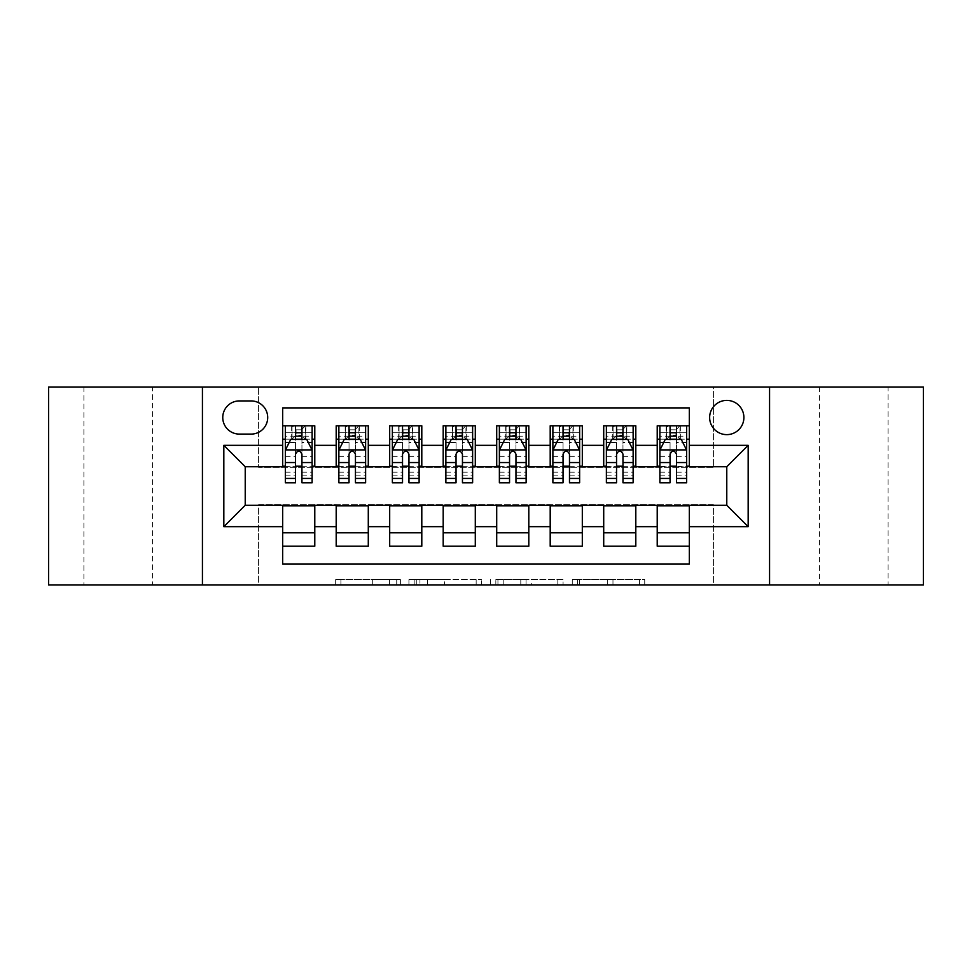 <?xml version="1.0" encoding="UTF-8"?>
<svg xmlns="http://www.w3.org/2000/svg" width="972" height="972" viewBox="0 0 972 972"><rect width="100%" height="100%" fill="white"/><g stroke="black" fill="none" stroke-linecap="round" stroke-linejoin="round"><path stroke-width="0.73" stroke-dasharray="4.86 3.65" d="M400.391 584.986L340.917 584.986L400.391 584.986L400.391 579.628L372.689 579.628L372.689 584.986L372.689 579.628L400.391 579.628L400.391 584.986L400.391 579.628L372.689 579.628L372.689 584.986L372.689 579.628L400.391 579.628L340.917 579.628L400.391 579.628M888.092 387.014L819.603 387.014L888.092 387.014L888.092 584.986L819.603 584.986L888.092 584.986M819.603 387.014L819.603 584.986M152.397 387.014L83.908 387.014L152.397 387.014L152.397 584.986L83.908 584.986L152.397 584.986M83.908 387.014L83.908 584.986M726.777 400.391A17.119 17.119 0 0 0 709.645 417.51A17.119 17.119 0 0 0 726.777 434.63A17.119 17.119 0 0 0 743.896 417.51A17.119 17.119 0 0 0 726.777 400.391M639.479 584.986L577.514 584.986L639.479 584.986L639.479 579.628L612.968 579.628L644.74 579.628L644.74 584.986L644.74 579.628L577.514 579.628L644.74 579.628L644.74 584.986L644.74 579.628L639.479 579.628L639.479 584.986M607.707 584.986L579.616 584.986L607.707 584.986L607.707 579.628L612.968 579.628L607.707 579.628L607.707 584.986L607.707 579.628L579.616 579.628L579.616 584.986L579.616 579.628L607.707 579.628L607.707 584.986M572.265 584.986L577.514 584.986L572.265 584.986L572.265 579.628L577.514 579.628L572.265 579.628L572.265 584.986M335.668 584.986L340.917 584.986L335.668 584.986L335.668 579.628L340.917 579.628L335.668 579.628L335.668 584.986M48.6 584.986L258.601 584.986L258.601 504.723L713.399 504.723L713.399 584.986L258.601 584.986L258.601 504.723L713.399 504.723L713.399 584.986L923.4 584.986L923.4 387.014L713.399 387.014L713.399 467.277L258.601 467.277L258.601 387.014L713.399 387.014L713.399 467.277L258.601 467.277L258.601 387.014L48.6 387.014L48.6 584.986M481.407 584.986L476.159 584.986L481.407 584.986L481.407 579.628L481.407 584.986M414.181 584.986L476.159 584.986L408.933 584.986L414.181 584.986L414.181 579.628L481.407 579.628L408.933 579.628L408.933 584.986L408.933 579.628L414.181 579.628L414.181 584.986M495.842 584.986L563.067 584.986L490.593 584.986L495.842 584.986L495.842 579.628L563.067 579.628L563.067 584.986L563.067 579.628L531.295 579.628L531.295 584.986M657.218 425.809L689.318 425.809L689.318 439.186L657.218 439.186L657.218 425.809M603.709 425.809L635.809 425.809L635.809 439.186L603.709 439.186L603.709 425.809M550.201 425.809L582.313 425.809L582.313 439.186L550.201 439.186L550.201 425.809M496.704 425.809L528.804 425.809L528.804 439.186L496.704 439.186L496.704 425.809M443.196 425.809L475.296 425.809L475.296 439.186L443.196 439.186L443.196 425.809M389.687 425.809L421.799 425.809L421.799 439.186L389.687 439.186L389.687 425.809M336.19 425.809L368.291 425.809L368.291 439.186L336.19 439.186L336.19 425.809M282.682 546.191L282.682 532.814L314.782 532.814L314.782 546.191L282.682 546.191L282.682 564.112L689.318 564.112L689.318 546.191L657.218 546.191L657.218 532.814L689.318 532.814L689.318 546.191M368.291 546.191L336.19 546.191L336.19 532.814L368.291 532.814L368.291 546.191M421.799 546.191L389.687 546.191L389.687 532.814L421.799 532.814L421.799 546.191M475.296 546.191L443.196 546.191L443.196 532.814L475.296 532.814L475.296 546.191M528.804 546.191L496.704 546.191L496.704 532.814L528.804 532.814L528.804 546.191M582.313 546.191L550.201 546.191L550.201 532.814L582.313 532.814L582.313 546.191M635.809 546.191L603.709 546.191L603.709 532.814L635.809 532.814L635.809 546.191M657.218 532.814L657.218 505.792L726.777 505.258L726.777 466.742L635.809 466.742L635.809 439.186M635.809 466.208L582.313 466.742L582.313 439.186M582.313 466.208L528.804 466.742L528.804 439.186M528.804 466.208L475.296 466.742L475.296 439.186M475.296 466.208L421.799 466.742L421.799 439.186M421.799 466.208L368.291 466.742L368.291 439.186M282.682 425.809L314.782 425.809L314.782 439.186L282.682 439.186L282.682 407.888L689.318 407.888L689.318 425.809M603.709 532.814L603.709 505.792L657.218 505.792M550.201 532.814L550.201 505.792L603.709 505.792M496.704 532.814L496.704 505.792L550.201 505.792M443.196 532.814L443.196 505.792L496.704 505.792M389.687 532.814L389.687 505.792L443.196 505.792M336.19 532.814L336.19 505.792L389.687 505.792M368.291 466.208L314.782 466.742L314.782 439.186M282.682 532.814L282.682 505.792L336.19 505.792M314.782 466.208L245.223 466.742L245.223 505.258L282.682 505.792M301.94 439.186L295.524 439.186M282.682 466.208L282.682 439.186M285.355 466.208L295.524 466.208M301.94 466.208L312.109 466.208M314.782 532.814L314.782 505.792M338.863 466.208L349.033 466.208M355.448 466.208L365.618 466.208M355.448 439.186L349.033 439.186M336.19 466.208L336.19 439.186M368.291 532.814L368.291 505.792M421.799 532.814L421.799 505.792M389.687 466.208L389.687 439.186M408.957 439.186L402.53 439.186M392.372 466.208L402.53 466.208M408.957 466.208L419.114 466.208M475.296 532.814L475.296 505.792M443.196 466.208L443.196 439.186M462.453 439.186L456.038 439.186M445.869 466.208L456.038 466.208M462.453 466.208L472.623 466.208M528.804 532.814L528.804 505.792M496.704 466.208L496.704 439.186M515.962 439.186L509.547 439.186M499.377 466.208L509.547 466.208M515.962 466.208L526.131 466.208M582.313 532.814L582.313 505.792M550.201 466.208L550.201 439.186M569.471 439.186L563.043 439.186M552.886 466.208L563.043 466.208M569.471 466.208L579.628 466.208M635.809 532.814L635.809 505.792M603.709 466.208L603.709 439.186M622.967 439.186L616.552 439.186M606.382 466.208L616.552 466.208M622.967 466.208L633.137 466.208M689.318 532.814L689.318 505.792M657.218 466.208L657.218 439.186M689.318 466.208L689.318 439.186M676.476 439.186L670.06 439.186M659.891 466.208L670.06 466.208M676.476 466.208L686.645 466.208M239.343 400.926A16.585 16.585 0 0 0 222.758 417.51A16.585 16.585 0 0 0 239.343 434.095L251.116 434.095A16.585 16.585 0 0 0 267.701 417.51A16.585 16.585 0 0 0 251.116 400.926L239.343 400.926M202.431 584.986L202.431 387.014M769.569 387.014L769.569 584.986M419.953 584.986L427.571 584.986L419.953 584.986L419.953 579.628L416.283 579.628L416.283 584.986L416.283 579.628L427.571 579.628L419.953 579.628L419.953 584.986M427.571 584.986L444.374 584.986L427.571 584.986L427.571 579.628L444.374 579.628L444.374 584.986L444.374 579.628L427.571 579.628L427.571 584.986M495.842 579.628L526.046 579.628L526.046 584.986L526.046 579.628L520.798 579.628L526.046 579.628L526.046 584.986L526.046 579.628L531.295 579.628M497.943 579.628L497.943 584.986L497.943 579.628M490.593 579.628L490.593 584.986L490.593 579.628M295.524 482.792L295.524 425.809L312.109 425.809L312.109 439.186L312.109 436.173L301.94 436.173M285.355 450.158L285.355 475.83L285.355 450.158L290.713 439.453L306.763 439.453L312.109 450.158L312.109 475.83L312.109 450.158M295.524 436.173L285.355 436.173L285.355 439.186L285.355 425.809L292.05 425.809L292.05 439.186L312.109 439.186M285.355 436.173L285.355 482.792M312.109 482.792L312.109 436.173M296.059 429.818L301.405 429.818L301.405 435.177L296.059 435.177L296.059 429.818L292.05 425.809L305.427 425.809L305.427 439.186L305.427 425.809L312.109 425.809L301.94 425.809L301.94 432.759L301.94 425.809M301.94 432.759L285.355 432.759L312.109 432.759L301.94 432.759L301.94 482.792M289.231 442.394L295.524 442.394L295.524 439.453M285.355 425.809L295.524 425.809L285.355 425.809M301.94 439.453L301.94 442.394L308.233 442.394M295.524 442.394L295.524 454.167C297.663 450.109 299.801 450.109 301.94 454.167L301.94 442.394M285.355 439.186L292.05 439.186L292.05 425.809M301.405 429.818L305.427 425.809L305.427 439.186L301.405 435.177M296.059 435.177L292.05 439.186M349.033 482.792L349.033 425.809L365.618 425.809L365.618 439.186L365.618 436.173L355.448 436.173M338.863 450.158L338.863 475.83L338.863 450.158L344.21 439.453L360.26 439.453L365.618 450.158L365.618 475.83L365.618 450.158M349.033 436.173L338.863 436.173L338.863 439.186L338.863 425.809L345.546 425.809L345.546 439.186L365.618 439.186M338.863 436.173L338.863 482.792M365.618 482.792L365.618 436.173M349.568 429.818L354.914 429.818L354.914 435.177L349.568 435.177L349.568 429.818L345.546 425.809L358.923 425.809L358.923 439.186L358.923 425.809L365.618 425.809L355.448 425.809L355.448 432.759L355.448 425.809M355.448 432.759L338.863 432.759L365.618 432.759L355.448 432.759L355.448 482.792M342.739 442.394L349.033 442.394L349.033 439.453M338.863 425.809L349.033 425.809L338.863 425.809M355.448 439.453L355.448 442.394L361.742 442.394M349.033 442.394L349.033 454.167C351.159 450.109 353.298 450.109 355.448 454.167L355.448 442.394M338.863 439.186L345.546 439.186L345.546 425.809M354.914 429.818L358.923 425.809L358.923 439.186L354.914 435.177M349.568 435.177L345.546 439.186M402.53 482.792L402.53 425.809L419.114 425.809L419.114 439.186L419.114 436.173L408.957 436.173M392.372 450.158L392.372 475.83L392.372 450.158L397.718 439.453L413.768 439.453L419.114 450.158L419.114 475.83L419.114 450.158M402.53 436.173L392.372 436.173L392.372 439.186L392.372 425.809L399.055 425.809L399.055 439.186L419.114 439.186M392.372 436.173L392.372 482.792M419.114 482.792L419.114 436.173M403.064 429.818L408.422 429.818L408.422 435.177L403.064 435.177L403.064 429.818L399.055 425.809L412.432 425.809L412.432 439.186L412.432 425.809L419.114 425.809L408.957 425.809L408.957 432.759L408.957 425.809M408.957 432.759L392.372 432.759L419.114 432.759L408.957 432.759L408.957 482.792M396.248 442.394L402.53 442.394L402.53 439.453M392.372 425.809L402.53 425.809L392.372 425.809M408.957 439.453L408.957 442.394L415.238 442.394M402.53 442.394L402.53 454.167C404.668 450.109 406.806 450.109 408.957 454.167L408.957 442.394M392.372 439.186L399.055 439.186L399.055 425.809M408.422 429.818L412.432 425.809L412.432 439.186L408.422 435.177M403.064 435.177L399.055 439.186M456.038 482.792L456.038 425.809L472.623 425.809L472.623 439.186L472.623 436.173L462.453 436.173M445.869 450.158L445.869 475.83L445.869 450.158L451.227 439.453L467.277 439.453L472.623 450.158L472.623 475.83L472.623 450.158M456.038 436.173L445.869 436.173L445.869 439.186L445.869 425.809L452.563 425.809L452.563 439.186L472.623 439.186M445.869 436.173L445.869 482.792M472.623 482.792L472.623 436.173M456.573 429.818L461.919 429.818L461.919 435.177L456.573 435.177L456.573 429.818L452.563 425.809L465.94 425.809L465.94 439.186L465.94 425.809L472.623 425.809L462.453 425.809L462.453 432.759L462.453 425.809M462.453 432.759L445.869 432.759L472.623 432.759L462.453 432.759L462.453 482.792M449.744 442.394L456.038 442.394L456.038 439.453M445.869 425.809L456.038 425.809L445.869 425.809M462.453 439.453L462.453 442.394L468.747 442.394M456.038 442.394L456.038 454.167C458.177 450.109 460.315 450.109 462.453 454.167L462.453 442.394M445.869 439.186L452.563 439.186L452.563 425.809M461.919 429.818L465.94 425.809L465.94 439.186L461.919 435.177M456.573 435.177L452.563 439.186M509.547 482.792L509.547 425.809L526.131 425.809L526.131 439.186L526.131 436.173L515.962 436.173M499.377 450.158L499.377 475.83L499.377 450.158L504.723 439.453L520.773 439.453L526.131 450.158L526.131 475.83L526.131 450.158M509.547 436.173L499.377 436.173L499.377 439.186L499.377 425.809L506.06 425.809L506.06 439.186L526.131 439.186M499.377 436.173L499.377 482.792M526.131 482.792L526.131 436.173M510.081 429.818L515.427 429.818L515.427 435.177L510.081 435.177L510.081 429.818L506.06 425.809L519.437 425.809L519.437 439.186L519.437 425.809L526.131 425.809L515.962 425.809L515.962 432.759L515.962 425.809M515.962 432.759L499.377 432.759L526.131 432.759L515.962 432.759L515.962 482.792M503.253 442.394L509.547 442.394L509.547 439.453M499.377 425.809L509.547 425.809L499.377 425.809M515.962 439.453L515.962 442.394L522.256 442.394M509.547 442.394L509.547 454.167C511.673 450.109 513.811 450.109 515.962 454.167L515.962 442.394M499.377 439.186L506.06 439.186L506.06 425.809M515.427 429.818L519.437 425.809L519.437 439.186L515.427 435.177M510.081 435.177L506.06 439.186M563.043 482.792L563.043 425.809L579.628 425.809L579.628 439.186L579.628 436.173L569.471 436.173M552.886 450.158L552.886 475.83L552.886 450.158L558.232 439.453L574.282 439.453L579.628 450.158L579.628 475.83L579.628 450.158M563.043 436.173L552.886 436.173L552.886 439.186L552.886 425.809L559.568 425.809L559.568 439.186L579.628 439.186M552.886 436.173L552.886 482.792M579.628 482.792L579.628 436.173M563.578 429.818L568.936 429.818L568.936 435.177L563.578 435.177L563.578 429.818L559.568 425.809L572.945 425.809L572.945 439.186L572.945 425.809L579.628 425.809L569.471 425.809L569.471 432.759L569.471 425.809M569.471 432.759L552.886 432.759L579.628 432.759L569.471 432.759L569.471 482.792M556.762 442.394L563.043 442.394L563.043 439.453M552.886 425.809L563.043 425.809L552.886 425.809M569.471 439.453L569.471 442.394L575.752 442.394M563.043 442.394L563.043 454.167C565.182 450.109 567.32 450.109 569.471 454.167L569.471 442.394M552.886 439.186L559.568 439.186L559.568 425.809M568.936 429.818L572.945 425.809L572.945 439.186L568.936 435.177M563.578 435.177L559.568 439.186M616.552 482.792L616.552 425.809L633.137 425.809L633.137 439.186L633.137 436.173L622.967 436.173M606.382 450.158L606.382 475.83L606.382 450.158L611.74 439.453L627.791 439.453L633.137 450.158L633.137 475.83L633.137 450.158M616.552 436.173L606.382 436.173L606.382 439.186L606.382 425.809L613.077 425.809L613.077 439.186L633.137 439.186M606.382 436.173L606.382 482.792M633.137 482.792L633.137 436.173M617.086 429.818L622.432 429.818L622.432 435.177L617.086 435.177L617.086 429.818L613.077 425.809L626.454 425.809L626.454 439.186L626.454 425.809L633.137 425.809L622.967 425.809L622.967 432.759L622.967 425.809M622.967 432.759L606.382 432.759L633.137 432.759L622.967 432.759L622.967 482.792M610.258 442.394L616.552 442.394L616.552 439.453M606.382 425.809L616.552 425.809L606.382 425.809M622.967 439.453L622.967 442.394L629.261 442.394M616.552 442.394L616.552 454.167C618.69 450.109 620.829 450.109 622.967 454.167L622.967 442.394M606.382 439.186L613.077 439.186L613.077 425.809M622.432 429.818L626.454 425.809L626.454 439.186L622.432 435.177M617.086 435.177L613.077 439.186M670.06 482.792L670.06 425.809L686.645 425.809L686.645 439.186L686.645 436.173L676.476 436.173M659.891 450.158L659.891 475.83L659.891 450.158L665.237 439.453L681.287 439.453L686.645 450.158L686.645 475.83L686.645 450.158M670.06 436.173L659.891 436.173L659.891 439.186L659.891 425.809L666.573 425.809L666.573 439.186L686.645 439.186M659.891 436.173L659.891 482.792M686.645 482.792L686.645 436.173M670.595 429.818L675.941 429.818L675.941 435.177L670.595 435.177L670.595 429.818L666.573 425.809L679.95 425.809L679.95 439.186L679.95 425.809L686.645 425.809L676.476 425.809L676.476 432.759L676.476 425.809M676.476 432.759L659.891 432.759L686.645 432.759L676.476 432.759L676.476 482.792M663.767 442.394L670.06 442.394L670.06 439.453M659.891 425.809L670.06 425.809L659.891 425.809M676.476 439.453L676.476 442.394L682.769 442.394M670.06 442.394L670.06 454.167C672.187 450.109 674.325 450.109 676.476 454.167L676.476 442.394M659.891 439.186L666.573 439.186L666.573 425.809M675.941 429.818L679.95 425.809L679.95 439.186L675.941 435.177M670.595 435.177L666.573 439.186M396.722 579.628L396.722 584.986L396.722 579.628M389.493 579.628L389.493 584.986L389.493 579.628M340.917 579.628L340.917 584.986L340.917 579.628M476.159 579.628L476.159 584.986L476.159 579.628M557.819 579.628L557.819 584.986L557.819 579.628M520.798 579.628L520.798 584.986L520.798 579.628M503.204 579.628L503.204 584.986L503.204 579.628M612.968 579.628L612.968 584.986L612.968 579.628M577.514 579.628L577.514 584.986L577.514 579.628M285.489 449.89L311.976 449.89M295.524 442.503L285.355 442.503M312.109 442.503L301.94 442.503M285.355 472.21L295.524 472.21M301.94 472.21L312.109 472.21M285.355 456.342L295.524 456.342M301.94 456.342L312.109 456.342M291.661 425.809L291.661 439.186M305.803 425.809L305.803 439.186M338.997 449.89L365.484 449.89M349.033 442.503L338.863 442.503M365.618 442.503L355.448 442.503M338.863 472.21L349.033 472.21M355.448 472.21L365.618 472.21M338.863 456.342L349.033 456.342M355.448 456.342L365.618 456.342M345.169 425.809L345.169 439.186M359.312 425.809L359.312 439.186M392.506 449.89L418.981 449.89M402.53 442.503L392.372 442.503M419.114 442.503L408.957 442.503M392.372 472.21L402.53 472.21M408.957 472.21L419.114 472.21M392.372 456.342L402.53 456.342M408.957 456.342L419.114 456.342M398.666 425.809L398.666 439.186M412.821 425.809L412.821 439.186M446.002 449.89L472.489 449.89M456.038 442.503L445.869 442.503M472.623 442.503L462.453 442.503M445.869 472.21L456.038 472.21M462.453 472.21L472.623 472.21M445.869 456.342L456.038 456.342M462.453 456.342L472.623 456.342M452.174 425.809L452.174 439.186M466.317 425.809L466.317 439.186M499.511 449.89L525.998 449.89M509.547 442.503L499.377 442.503M526.131 442.503L515.962 442.503M499.377 472.21L509.547 472.21M515.962 472.21L526.131 472.21M499.377 456.342L509.547 456.342M515.962 456.342L526.131 456.342M505.683 425.809L505.683 439.186M519.826 425.809L519.826 439.186M553.019 449.89L579.494 449.89M563.043 442.503L552.886 442.503M579.628 442.503L569.471 442.503M552.886 472.21L563.043 472.21M569.471 472.21L579.628 472.21M552.886 456.342L563.043 456.342M569.471 456.342L579.628 456.342M559.179 425.809L559.179 439.186M573.334 425.809L573.334 439.186M606.516 449.89L633.003 449.89M616.552 442.503L606.382 442.503M633.137 442.503L622.967 442.503M606.382 472.21L616.552 472.21M622.967 472.21L633.137 472.21M606.382 456.342L616.552 456.342M622.967 456.342L633.137 456.342M612.688 425.809L612.688 439.186M626.831 425.809L626.831 439.186M660.024 449.89L686.511 449.89M670.06 442.503L659.891 442.503M686.645 442.503L676.476 442.503M659.891 472.21L670.06 472.21M676.476 472.21L686.645 472.21M659.891 456.342L670.06 456.342M676.476 456.342L686.645 456.342M666.197 425.809L666.197 439.186M680.339 425.809L680.339 439.186M285.355 475.83L295.524 475.83M301.94 475.83L312.109 475.83M338.863 475.83L349.033 475.83M355.448 475.83L365.618 475.83M392.372 475.83L402.53 475.83M408.957 475.83L419.114 475.83M445.869 475.83L456.038 475.83M462.453 475.83L472.623 475.83M499.377 475.83L509.547 475.83M515.962 475.83L526.131 475.83M552.886 475.83L563.043 475.83M569.471 475.83L579.628 475.83M606.382 475.83L616.552 475.83M622.967 475.83L633.137 475.83M659.891 475.83L670.06 475.83M676.476 475.83L686.645 475.83"/><path stroke-width="1.46" d="M726.777 400.391A17.119 17.119 0 0 0 709.645 417.51A17.119 17.119 0 0 0 726.777 434.63A17.119 17.119 0 0 0 743.896 417.51A17.119 17.119 0 0 0 726.777 400.391M769.569 584.986L923.4 584.986L923.4 387.014L769.569 387.014L769.569 584.986L202.431 584.986L202.431 387.014L48.6 387.014L48.6 584.986L202.431 584.986M689.318 425.809L657.218 425.809L657.218 445.334L635.809 445.334L635.809 466.742L657.218 466.742L657.218 445.334M635.809 445.334L635.809 425.809L603.709 425.809L603.709 445.334L582.313 445.334L582.313 466.742L603.709 466.742L603.709 445.334M582.313 445.334L582.313 425.809L550.201 425.809L550.201 445.334L528.804 445.334L528.804 466.742L550.201 466.742L550.201 445.334M528.804 445.334L528.804 425.809L496.704 425.809L496.704 445.334L475.296 445.334L475.296 466.742L496.704 466.742L496.704 445.334M475.296 445.334L475.296 425.809L443.196 425.809L443.196 445.334L421.799 445.334L421.799 466.742L443.196 466.742L443.196 445.334M421.799 445.334L421.799 425.809L389.687 425.809L389.687 445.334L368.291 445.334L368.291 466.742L389.687 466.742L389.687 445.334M368.291 445.334L368.291 425.809L336.19 425.809L336.19 466.742L314.782 466.742L314.782 425.809L282.682 425.809M282.682 546.191L314.782 546.191L314.782 505.258L336.19 505.258L336.19 546.191L368.291 546.191L368.291 505.258L389.687 505.258L389.687 526.666L368.291 526.666M389.687 526.666L389.687 546.191L421.799 546.191L421.799 505.258L443.196 505.258L443.196 526.666L421.799 526.666M443.196 526.666L443.196 546.191L475.296 546.191L475.296 505.258L496.704 505.258L496.704 526.666L475.296 526.666M496.704 526.666L496.704 546.191L528.804 546.191L528.804 505.258L550.201 505.258L550.201 526.666L528.804 526.666M550.201 526.666L550.201 546.191L582.313 546.191L582.313 505.258L603.709 505.258L603.709 526.666L582.313 526.666M603.709 526.666L603.709 546.191L635.809 546.191L635.809 505.258L657.218 505.258L657.218 526.666L635.809 526.666M239.343 434.095L251.116 434.095A16.585 16.585 0 0 0 267.701 417.51A16.585 16.585 0 0 0 251.116 400.926L239.343 400.926A16.585 16.585 0 0 0 222.758 417.51A16.585 16.585 0 0 0 239.343 434.095M769.569 387.014L202.431 387.014M689.318 445.334L689.318 407.888L282.682 407.888L282.682 466.742L245.223 466.742L245.223 505.258L282.682 505.258L282.682 564.112L689.318 564.112L689.318 505.258L726.777 505.258L726.777 466.742L689.318 466.742L689.318 445.334L748.173 445.334L748.173 526.666L689.318 526.666M282.682 526.666L223.827 526.666L223.827 445.334L282.682 445.334M657.218 526.666L657.218 546.191L689.318 546.191M282.682 439.186L285.355 439.186M295.524 439.186L301.94 439.186M312.109 439.186L314.782 439.186M282.682 466.208L285.355 466.208M295.524 466.208L301.94 466.208M312.109 466.208L314.782 466.208M282.682 505.792L314.782 505.792M282.682 532.814L314.782 532.814M336.19 466.208L338.863 466.208M349.033 466.208L355.448 466.208M365.618 466.208L368.291 466.208M336.19 439.186L338.863 439.186M349.033 439.186L355.448 439.186M365.618 439.186L368.291 439.186M336.19 505.792L368.291 505.792M336.19 532.814L368.291 532.814M389.687 505.792L421.799 505.792M389.687 532.814L421.799 532.814M389.687 439.186L392.372 439.186M402.53 439.186L408.957 439.186M419.114 439.186L421.799 439.186M389.687 466.208L392.372 466.208M402.53 466.208L408.957 466.208M419.114 466.208L421.799 466.208M443.196 505.792L475.296 505.792M443.196 532.814L475.296 532.814M443.196 439.186L445.869 439.186M456.038 439.186L462.453 439.186M472.623 439.186L475.296 439.186M443.196 466.208L445.869 466.208M456.038 466.208L462.453 466.208M472.623 466.208L475.296 466.208M496.704 505.792L528.804 505.792M496.704 532.814L528.804 532.814M496.704 439.186L499.377 439.186M509.547 439.186L515.962 439.186M526.131 439.186L528.804 439.186M496.704 466.208L499.377 466.208M509.547 466.208L515.962 466.208M526.131 466.208L528.804 466.208M550.201 505.792L582.313 505.792M550.201 532.814L582.313 532.814M550.201 439.186L552.886 439.186M563.043 439.186L569.471 439.186M579.628 439.186L582.313 439.186M550.201 466.208L552.886 466.208M563.043 466.208L569.471 466.208M579.628 466.208L582.313 466.208M603.709 505.792L635.809 505.792M603.709 532.814L635.809 532.814M603.709 439.186L606.382 439.186M616.552 439.186L622.967 439.186M633.137 439.186L635.809 439.186M603.709 466.208L606.382 466.208M616.552 466.208L622.967 466.208M633.137 466.208L635.809 466.208M657.218 505.792L689.318 505.792M657.218 532.814L689.318 532.814M657.218 439.186L659.891 439.186M670.06 439.186L676.476 439.186M686.645 439.186L689.318 439.186M657.218 466.208L659.891 466.208M670.06 466.208L676.476 466.208M686.645 466.208L689.318 466.208M245.223 466.742L223.827 445.334M245.223 505.258L223.827 526.666M748.173 445.334L726.777 466.742M748.173 526.666L726.777 505.258M301.94 432.759L295.524 432.759M312.109 478.431L301.94 478.431L301.94 482.792L312.109 482.792L312.109 450.158L306.763 439.453L290.713 439.453L285.355 450.158L285.355 482.792L295.524 482.792L295.524 478.431L285.355 478.431M285.355 450.158L285.355 425.809M312.109 450.158L312.109 425.809M295.524 439.453L295.524 425.809M301.94 425.809L301.94 439.453M301.94 478.431L301.94 454.167C299.801 450.048 297.663 450.048 295.524 454.167L295.524 478.431M355.448 432.759L349.033 432.759M365.618 478.431L355.448 478.431L355.448 482.792L365.618 482.792L365.618 450.158L360.26 439.453L344.21 439.453L338.863 450.158L338.863 482.792L349.033 482.792L349.033 478.431L338.863 478.431M338.863 450.158L338.863 425.809M365.618 450.158L365.618 425.809M349.033 439.453L349.033 425.809M355.448 425.809L355.448 439.453M355.448 478.431L355.448 454.167C353.31 450.048 351.171 450.048 349.033 454.167L349.033 478.431M408.957 432.759L402.53 432.759M419.114 478.431L408.957 478.431L408.957 482.792L419.114 482.792L419.114 450.158L413.768 439.453L397.718 439.453L392.372 450.158L392.372 482.792L402.53 482.792L402.53 478.431L392.372 478.431M392.372 450.158L392.372 425.809M419.114 450.158L419.114 425.809M402.53 439.453L402.53 425.809M408.957 425.809L408.957 439.453M408.957 478.431L408.957 454.167C406.818 450.048 404.68 450.048 402.53 454.167L402.53 478.431M462.453 432.759L456.038 432.759M472.623 478.431L462.453 478.431L462.453 482.792L472.623 482.792L472.623 450.158L467.277 439.453L451.227 439.453L445.869 450.158L445.869 482.792L456.038 482.792L456.038 478.431L445.869 478.431M445.869 450.158L445.869 425.809M472.623 450.158L472.623 425.809M456.038 439.453L456.038 425.809M462.453 425.809L462.453 439.453M462.453 478.431L462.453 454.167C460.315 450.048 458.177 450.048 456.038 454.167L456.038 478.431M515.962 432.759L509.547 432.759M526.131 478.431L515.962 478.431L515.962 482.792L526.131 482.792L526.131 450.158L520.773 439.453L504.723 439.453L499.377 450.158L499.377 482.792L509.547 482.792L509.547 478.431L499.377 478.431M499.377 450.158L499.377 425.809M526.131 450.158L526.131 425.809M509.547 439.453L509.547 425.809M515.962 425.809L515.962 439.453M515.962 478.431L515.962 454.167C513.823 450.048 511.685 450.048 509.547 454.167L509.547 478.431M569.471 432.759L563.043 432.759M579.628 478.431L569.471 478.431L569.471 482.792L579.628 482.792L579.628 450.158L574.282 439.453L558.232 439.453L552.886 450.158L552.886 482.792L563.043 482.792L563.043 478.431L552.886 478.431M552.886 450.158L552.886 425.809M579.628 450.158L579.628 425.809M563.043 439.453L563.043 425.809M569.471 425.809L569.471 439.453M569.471 478.431L569.471 454.167C567.332 450.048 565.194 450.048 563.043 454.167L563.043 478.431M622.967 432.759L616.552 432.759M633.137 478.431L622.967 478.431L622.967 482.792L633.137 482.792L633.137 450.158L627.791 439.453L611.74 439.453L606.382 450.158L606.382 482.792L616.552 482.792L616.552 478.431L606.382 478.431M606.382 450.158L606.382 425.809M633.137 450.158L633.137 425.809M616.552 439.453L616.552 425.809M622.967 425.809L622.967 439.453M622.967 478.431L622.967 454.167C620.829 450.048 618.69 450.048 616.552 454.167L616.552 478.431M676.476 432.759L670.06 432.759M686.645 478.431L676.476 478.431L676.476 482.792L686.645 482.792L686.645 450.158L681.287 439.453L665.237 439.453L659.891 450.158L659.891 482.792L670.06 482.792L670.06 478.431L659.891 478.431M659.891 450.158L659.891 425.809M686.645 450.158L686.645 425.809M670.06 439.453L670.06 425.809M676.476 425.809L676.476 439.453M676.476 478.431L676.476 454.167C674.337 450.048 672.199 450.048 670.06 454.167L670.06 478.431M336.19 526.666L314.782 526.666M336.19 445.334L314.782 445.334M311.976 449.89L285.489 449.89M285.355 442.394L289.231 442.394M308.233 442.394L312.109 442.394M295.524 462.55L285.355 462.55M312.109 462.55L301.94 462.55M301.94 436.173L295.524 436.173M365.484 449.89L338.997 449.89M338.863 442.394L342.739 442.394M361.742 442.394L365.618 442.394M349.033 462.55L338.863 462.55M365.618 462.55L355.448 462.55M355.448 436.173L349.033 436.173M418.981 449.89L392.506 449.89M392.372 442.394L396.248 442.394M415.238 442.394L419.114 442.394M402.53 462.55L392.372 462.55M419.114 462.55L408.957 462.55M408.957 436.173L402.53 436.173M472.489 449.89L446.002 449.89M445.869 442.394L449.744 442.394M468.747 442.394L472.623 442.394M456.038 462.55L445.869 462.55M472.623 462.55L462.453 462.55M462.453 436.173L456.038 436.173M525.998 449.89L499.511 449.89M499.377 442.394L503.253 442.394M522.256 442.394L526.131 442.394M509.547 462.55L499.377 462.55M526.131 462.55L515.962 462.55M515.962 436.173L509.547 436.173M579.494 449.89L553.019 449.89M552.886 442.394L556.762 442.394M575.752 442.394L579.628 442.394M563.043 462.55L552.886 462.55M579.628 462.55L569.471 462.55M569.471 436.173L563.043 436.173M633.003 449.89L606.516 449.89M606.382 442.394L610.258 442.394M629.261 442.394L633.137 442.394M616.552 462.55L606.382 462.55M633.137 462.55L622.967 462.55M622.967 436.173L616.552 436.173M686.511 449.89L660.024 449.89M659.891 442.394L663.767 442.394M682.769 442.394L686.645 442.394M670.06 462.55L659.891 462.55M686.645 462.55L676.476 462.55M676.476 436.173L670.06 436.173"/></g></svg>

